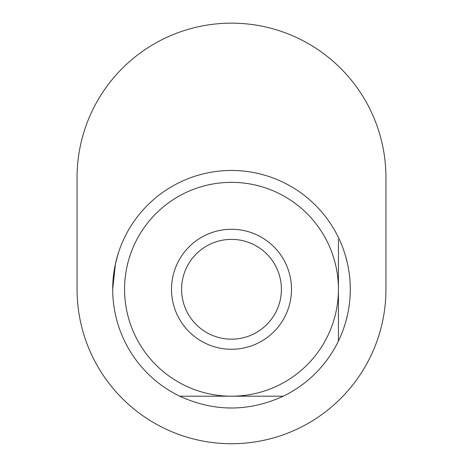 <?xml version="1.0" encoding="UTF-8"?>
<svg xmlns="http://www.w3.org/2000/svg" width="463" height="463" viewBox="0 0 463 463"><rect width="100%" height="100%" fill="white"/><g stroke="black" fill="none" stroke-linecap="round" stroke-linejoin="round"><path stroke-width="0.69" d="M350.144 295.475L350.306 289.277C350.248 307.432 346.289 324.696 338.424 341.063A118.806 118.806 0 0 1 283.287 396.201L231.5 396.201A106.924 106.924 0 0 0 338.424 289.277A106.924 106.924 0 0 0 231.5 182.353A106.924 106.924 0 0 0 124.576 289.277A106.924 106.924 0 0 0 231.5 396.201L179.713 396.201A118.806 118.806 0 0 1 204.935 173.475A118.806 118.806 0 0 1 338.424 237.49C346.289 253.857 350.248 271.115 350.306 289.277L350.115 282.575M291.499 289.277A59.999 59.999 0 0 0 231.5 229.278A59.999 59.999 0 0 0 171.501 289.277A59.999 59.999 0 0 0 231.5 349.27A59.999 59.999 0 0 0 291.499 289.277M281.4 289.277A49.9 49.9 0 0 0 231.5 239.377A49.9 49.9 0 0 0 181.6 289.277A49.9 49.9 0 0 0 231.5 339.171A49.9 49.9 0 0 0 281.4 289.277M347.557 263.852L345.618 256.242M345.693 256.49L347.586 264.008M347.568 314.632L345.658 322.179M344.831 324.916L345.641 322.236M345.67 322.138L347.192 316.304M283.287 396.201C248.764 411.925 214.236 411.925 179.713 396.201L283.287 396.201M118.169 253.631L115.403 264.06L112.694 289.277M385.945 289.277A154.445 154.445 0 0 1 231.5 443.722A154.445 154.445 0 0 1 77.055 289.277L77.055 177.595A154.445 154.445 0 0 1 231.5 23.15A154.445 154.445 0 0 1 385.945 177.595L385.945 289.277M338.424 341.063L338.424 289.277L338.424 341.063M338.424 239.44L338.424 289.277"/></g></svg>
